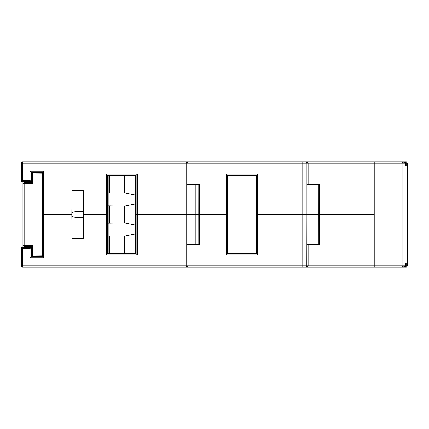 <?xml version="1.0" encoding="UTF-8"?>
<svg xmlns="http://www.w3.org/2000/svg" width="429" height="429" viewBox="0 0 429 429"><rect width="100%" height="100%" fill="white"/><g stroke="black" fill="none" stroke-linecap="round" stroke-linejoin="round"><path stroke-width="0.64" d="M42.836 256.923L43.688 257.77L43.688 214.5L42.482 214.5L42.482 256.569L31.065 256.569L29.864 257.77L31.065 256.569L31.065 247.554L29.864 248.756L31.065 247.554L21.45 247.554L22.651 248.756L29.864 248.756L29.864 257.77L43.688 257.77L42.482 256.569L31.065 256.569L31.065 247.554L21.45 247.554L21.45 265.883L22.651 267.085L22.651 265.883L21.45 265.883L22.651 265.883L22.651 248.756L22.19 248.294L21.45 247.554L21.45 265.883A1.201 1.201 0 0 0 22.651 267.085L21.541 266.345L22.19 266.994M306.917 244.551L308.119 244.551L308.119 265.883L306.917 265.883L308.119 265.883L306.172 266.994M186.722 244.551L187.923 244.551L187.923 265.883L186.722 265.883L187.923 265.883L185.516 267.085A1.201 1.201 0 0 0 186.722 265.883L186.368 266.736M22.651 267.085L302.107 267.085L302.107 265.883L187.923 265.883L187.216 266.736L185.516 267.085A1.201 1.201 0 0 0 186.722 265.883L186.722 214.5L181.912 214.5L181.912 265.883L186.722 265.883L22.651 265.883L22.651 248.756L29.864 248.756L29.864 257.77L43.688 257.77L43.688 214.5L71.831 214.5L72.04 238.54L83.242 238.54L83.457 214.5L106.29 214.5L106.29 254.965L137.339 254.965L136.143 253.77L107.486 253.77L106.29 254.965L107.486 253.77L107.486 214.5L106.29 214.5L106.29 254.965L137.339 254.965L137.339 214.5L181.912 214.5L181.912 265.883L22.651 265.883L22.651 267.085L181.912 267.085L181.912 265.883L181.912 267.085L185.977 266.994M318.313 184.449L318.329 214.5L319.53 214.5L319.498 184.449L318.313 184.449L318.329 214.5L316.055 214.5L318.329 214.5L316.055 214.5L316.055 244.551L316.055 214.5L306.917 214.5L306.826 266.345L306.917 214.5L302.107 214.5L302.107 265.883L306.917 265.883L187.923 265.883L187.923 244.551L199.303 244.551L199.329 214.5L198.134 214.5L198.112 244.551L199.303 244.551L199.329 214.5L226.485 214.5L226.485 254.965L257.534 254.965L256.338 253.77L227.681 253.77L226.485 254.965L227.681 253.77L227.681 214.5L226.485 214.5L226.485 254.965L257.534 254.965L257.534 214.5L302.107 214.5L302.107 267.085L374.227 267.085L374.227 265.883L308.119 265.883L307.416 266.736L305.716 267.085A1.201 1.201 0 0 0 306.917 265.883A1.201 1.201 0 0 1 305.716 267.085L374.227 267.085L374.227 214.5L374.227 265.883L308.119 265.883L308.119 244.551L319.498 244.551L319.53 214.5L374.227 214.5L318.329 214.5L318.313 244.551L319.498 244.551L319.53 214.5L318.329 214.5L318.313 244.551M185.532 267.085L185.805 267.079M186.722 265.883L186.722 214.5L137.339 214.5L137.339 174.035L135.451 175.922L108.178 175.922L108.178 214.5L107.486 214.5L107.486 175.23L106.29 174.035L106.29 214.5L107.486 214.5L107.486 175.23L136.143 175.23L137.339 174.035L106.29 174.035L108.178 175.922L108.178 214.5L107.486 214.5L108.178 214.5L108.178 253.078L107.486 253.77L108.178 253.078L135.451 253.078L136.143 253.77L135.451 253.078L135.451 214.5L136.143 214.5L136.143 253.77L137.339 254.965L137.339 214.5L136.143 214.5L136.143 253.77L107.486 253.77L107.486 214.5L83.457 214.5L83.242 190.46L72.04 190.46L71.831 214.5L42.482 214.5L42.578 256.66M257.534 254.965L257.534 214.5L256.338 214.5L256.338 253.77L257.534 254.965M71.831 214.5L72.04 238.54L83.242 238.54L83.457 214.5L106.29 214.5L83.457 214.5L83.242 190.46L72.04 190.46L71.831 214.5L43.688 214.5L43.688 171.23L29.864 171.23L31.065 172.431L42.482 172.431L42.836 172.077L42.482 172.431L42.482 214.5L43.688 214.5L43.688 171.23L43.227 171.691L43.688 171.23L29.864 171.23L29.864 180.244L31.065 181.446L31.065 172.431L42.482 172.431L42.482 214.5L71.831 214.5M305.721 161.915L307.416 162.264L308.119 163.117L374.227 163.117L374.227 161.915L181.912 161.915L181.912 163.117L186.722 163.117A1.201 1.201 0 0 0 185.516 161.915A1.201 1.201 0 0 1 186.722 163.117L186.368 162.264L185.516 161.915L187.741 162.655L187.923 163.117L186.722 163.117L302.107 163.117L302.107 161.915L185.521 161.915L187.923 163.117L306.917 163.117A1.201 1.201 0 0 0 305.716 161.915A1.201 1.201 0 0 1 306.917 163.117L308.119 163.117L306.917 163.117L306.563 162.264L305.716 161.915L308.119 163.117L374.227 163.117L374.227 161.915L302.107 161.915L302.107 214.5L316.055 214.5L256.22 214.5L256.338 253.77L227.681 253.77L227.681 214.5L195.86 214.5L195.86 244.551L195.86 214.5L198.134 214.5L198.112 244.551M198.884 244.551L186.813 244.551M319.079 244.551L307.008 244.551M256.338 253.77L255.797 253.228L256.338 253.77M227.681 253.77L228.223 253.228L227.681 253.77M198.112 184.449L198.134 214.5L227.74 214.5L227.681 175.23L256.338 175.23L257.534 174.035L226.485 174.035L227.681 175.23L226.485 174.035L226.485 214.5L227.681 214.5L227.681 175.23L228.223 175.772L227.681 175.23L256.338 175.23L256.338 214.5L257.534 214.5L257.534 174.035L255.797 175.772L256.338 175.23L256.22 214.5L257.534 214.5L257.534 174.035L226.485 174.035L226.485 214.5L199.329 214.5L199.303 184.449L198.112 184.449L198.134 214.5L199.329 214.5L199.303 184.449L186.722 184.449M185.521 161.915L22.651 161.915L21.804 162.264L21.45 163.117A1.201 1.201 0 0 1 22.651 161.915L21.804 162.264L21.45 163.117L21.45 181.446L22.651 180.244L22.651 163.117L181.912 163.117L181.912 214.5L198.134 214.5L186.722 214.5L186.722 163.117L181.912 163.117L181.912 161.915L22.651 161.915L21.45 163.117L22.651 163.117L22.651 161.915L22.651 163.117L21.45 163.117L21.45 181.446L31.065 181.446L31.065 172.431L29.864 171.23L29.864 180.244L22.651 180.244L21.45 181.446L31.065 181.446L29.864 180.244L22.651 180.244L22.651 163.117L181.912 163.117L181.912 214.5L135.451 214.5L135.451 175.922L136.143 175.23L136.143 214.5L137.339 214.5L137.339 174.035L106.29 174.035L106.29 214.5L108.178 214.5L108.178 253.078L135.451 253.078L135.451 175.922L108.178 175.922L107.486 175.23L136.143 175.23L136.143 214.5L135.451 214.5L186.722 214.5L186.722 163.117M185.516 267.085L305.716 267.085M42.836 172.077L43.227 171.691L42.836 172.077M187.923 163.117L187.923 184.449L187.923 163.117M306.917 163.117L306.917 214.5L306.917 163.117L302.107 163.117L302.107 214.5L374.227 214.5L374.227 163.117L374.227 214.5L319.53 214.5L319.498 184.449L308.119 184.449L308.119 163.117L308.119 184.449L306.917 184.449M186.368 162.264L186.626 162.655L186.368 162.264M302.107 214.5L257.534 214.5L302.107 214.5M195.86 214.5L195.86 184.449L195.86 214.5M186.813 184.449L198.884 184.449M307.008 184.449L319.079 184.449M316.055 214.5L316.055 184.449L316.055 214.5M227.74 175.772L256.22 175.772L256.22 253.228L227.74 253.228L227.74 175.772L227.74 253.228L256.22 253.228L256.22 175.772L227.74 175.772M404.976 161.915L406.086 162.655L406.177 166.12L405.721 166.12L405.63 162.655L404.52 161.915L374.227 161.915L374.227 265.883L402.885 265.883A1.201 1.201 -90 0 1 401.683 267.085L396.889 267.085L396.889 265.883L402.885 265.883L402.885 163.117L396.889 163.117L396.889 267.085L374.227 267.085L374.227 163.117L396.889 163.117L396.889 265.883L374.227 265.883L374.227 267.085L404.52 267.085L405.63 266.345L405.721 262.88L406.177 262.88L406.177 265.883L407.55 265.883L407.55 163.117L406.349 161.915L404.976 161.915L405.823 162.264L406.177 163.117L407.55 163.117L406.177 163.117L406.177 166.12L405.721 166.12L405.721 163.117L402.885 163.117L405.721 163.117L405.373 162.264L401.683 161.915A1.201 1.201 90 0 1 402.885 163.117L402.885 265.883L405.721 265.883L402.885 265.883A1.201 1.201 90 0 1 401.683 267.085L405.373 266.736L405.721 265.883L405.721 262.88L406.177 262.88L406.177 265.883L405.823 266.736L404.976 267.085L406.349 267.085L407.55 265.883L406.177 265.883L405.823 266.736L404.976 267.085M374.227 163.117L374.227 161.915L396.889 161.915L396.889 163.117L402.885 163.117A1.201 1.201 -90 0 0 401.683 161.915L396.889 161.915L396.889 163.117L374.227 163.117M405.437 266.994L405.823 266.736M405.823 162.264L405.437 162.006M42.482 230.727L42.181 230.727L42.482 230.727M42.181 218.704L42.482 218.704L42.181 218.704M42.482 210.296L42.181 210.296L42.482 210.296M42.181 198.273L42.482 198.273L42.181 198.273M31.365 254.681L31.714 255.528L32.556 255.882A1.201 1.201 0 0 1 31.365 254.681L32.556 255.882L42.181 255.968L32.556 255.882L32.556 254.992L31.365 254.681L31.365 246.337L31.365 254.681A1.201 0.311 -0 0 0 32.556 254.992L32.556 245.383L22.951 245.072L24.142 245.308L24.142 183.692L22.951 183.928L24.142 183.692L24.142 182.727L24.142 183.692L32.556 183.617L31.387 182.663L24.142 182.727L22.951 183.928L22.951 181.446L22.951 247.554L22.951 183.928A1.201 1.201 0 0 1 24.142 182.727L24.142 181.446L24.142 182.727L31.387 182.663L32.556 183.617L24.142 183.692L24.142 245.308L32.556 245.383L32.556 254.992L42.181 255.078L42.181 173.032L32.556 173.118L42.181 173.032L42.181 173.922L32.556 174.008L32.556 183.617L32.556 174.008L42.181 173.922L42.181 255.078L32.556 254.992L32.556 255.882L30.877 255.781M31.365 182.663L31.365 174.319A1.201 1.201 0 0 1 32.556 173.118L31.714 173.472L31.365 174.319L32.556 174.008L32.556 173.118L32.556 174.008A1.201 0.311 180 0 0 31.365 174.319L31.365 182.663M31.387 246.337L24.142 246.273L24.142 247.554L24.142 246.273L31.569 246.246M42.181 255.968L42.181 255.078L42.181 255.968M31.22 173.128L32.556 173.118L31.22 173.128M31.065 254.67L31.365 254.67L31.065 254.67M31.365 174.33L31.065 174.33L31.365 174.33M32.556 173.118L31.365 174.319M24.142 182.727L23.043 183.473M32.556 245.383L31.859 246.021L32.556 245.383M31.22 255.872L32.556 255.882M24.142 245.308L24.142 246.273L24.142 245.308M23.043 245.527L22.951 245.072L24.142 246.273A1.201 1.201 0 0 1 22.951 245.072L23.3 245.919M23.686 246.176L24.142 246.273L23.686 246.176M22.951 224.748L22.951 223.557M22.951 205.443L22.951 204.252M42.181 217.996L42.181 220.238M42.181 208.762L42.181 211.004M108.178 234.03L134.926 234.03L134.926 253.078L134.926 234.03L124.517 236.138L124.517 252.965L109.492 252.965L109.492 236.138L124.517 236.138L134.926 234.03L108.178 234.03M108.178 203.984L134.926 203.984L134.926 225.016L108.178 225.016L134.926 225.016L124.517 222.914L109.492 222.914L109.492 206.086L124.517 206.086L124.517 222.914L124.517 206.086L134.926 203.984L134.926 225.016L124.517 222.914L108.178 223.182L109.492 222.914L109.492 206.086L108.178 205.818L124.517 206.086L134.926 203.984L108.178 203.984M134.926 175.922L134.926 194.97L108.178 194.97L134.926 194.97L124.517 192.862L109.492 192.862L109.492 176.035L124.517 176.035L124.517 192.862L124.517 176.035L125.075 175.922L109.492 176.035L109.492 192.862L124.517 192.862L134.926 194.97L134.926 175.922M75.836 217.503L83.43 217.503L75.836 217.503L71.847 216.436L75.836 217.503M83.43 211.497L75.836 211.497L71.847 212.564L75.836 211.497L83.43 211.497M108.178 193.13L109.492 192.862L108.178 193.13M108.934 175.922L109.492 176.035L108.934 175.922M125.075 253.078L124.517 252.965L124.517 236.138L109.492 236.138L109.492 252.965L125.075 253.078M108.934 253.078L109.492 252.965L108.934 253.078M108.178 235.87L109.492 236.138L108.178 235.87"/></g></svg>

